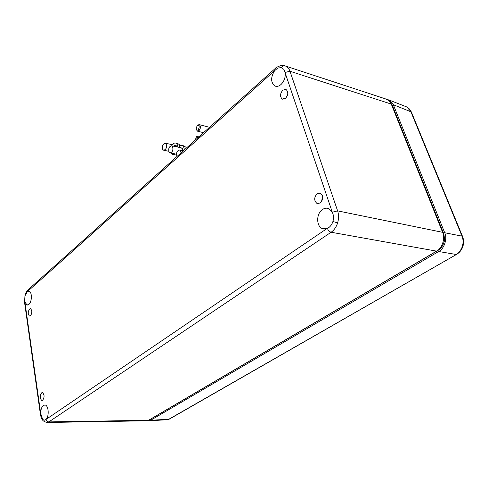 <?xml version="1.0" encoding="UTF-8"?>
<svg xmlns="http://www.w3.org/2000/svg" width="488" height="488" viewBox="0 0 488 488"><rect width="100%" height="100%" fill="white"/><g stroke="black" fill="none" stroke-linecap="round" stroke-linejoin="round"><path stroke-width="0.73" d="M281.161 67.582L277.751 68.094L274.622 70.675C270.584 77.33 270.669 82.429 274.872 85.979C276.8 86.803 278.819 86.339 280.929 84.583C284.132 81.435 285.547 77.568 285.187 72.98L283.821 69.339L281.161 67.582L283.851 65.581C282.046 64.489 275.262 67.625 275.031 68.662L275.366 68.369M332.029 211.731L328.54 208.589C326.496 207.845 324.459 208.162 322.44 209.535C316.035 213.598 316.157 226.786 322.66 228.707L326.905 228.616L328.509 227.78C330.553 226.365 332.017 224.279 332.901 221.521C333.847 218.148 333.639 215.049 332.298 212.225L285.187 72.98M27.548 291.403L25.047 295.691L24.821 301.871L27.047 304.994L28.871 304.402C32.159 301.883 32.196 291.592 28.945 291.153L27.548 291.403L28.322 289.597M46.226 419.113C49.441 415.739 48.501 405.205 44.994 405.003L43.42 405.418C41.614 406.962 40.711 409.67 40.705 413.531L42.676 419.418L44.036 420.174L45.5 419.784L326.905 228.616M317.17 193.681L320.244 193.102C323.581 195.798 323.593 199.104 320.274 203.02L317.011 203.49C313.894 200.684 313.949 197.414 317.17 193.681M41.614 392.852L42.419 392.614C44.518 394.585 44.609 397.134 42.682 400.264L41.816 400.477C39.778 398.434 39.711 395.89 41.614 392.852M29.542 309.026L30.47 308.715C32.263 310.478 32.275 312.826 30.512 315.773L29.53 316.059C27.798 314.235 27.804 311.893 29.542 309.026M282.79 90.176L285.956 89.42C288.524 91.762 288.377 94.739 285.51 98.356L282.204 99.021C279.813 96.6 280.008 93.653 282.79 90.176M332.298 212.225L337.617 210.877C338.843 214.683 338.849 218.679 337.635 222.864C336.311 226.999 334.14 230.129 331.12 232.239C329.498 231.751 328.253 230.476 327.387 228.414M284.016 65.612L285.858 66.173C287.755 67.124 289.122 68.814 289.976 71.242L337.617 210.877L442.592 232.312C445.495 238.126 442.152 248.49 436.553 251.131L148.596 420.278L146.168 420.808L47.513 422.474M385.435 98.857L388.966 100.668L391.285 104.09L442.592 232.312M150.347 419.332L438.053 250.35C443.793 246.141 445.623 240.456 443.531 233.307L392.285 105.365L390.559 102.626M436.553 251.131L331.12 232.239L48.831 421.913L46.543 422.492L43.218 420.9L42.676 419.418M321.452 201.849L322.672 196.237M287.194 96.002L287.652 94.587M462.313 246.513C463.417 242.926 463.313 239.468 462.008 236.149L462.575 236.534C463.832 239.785 463.929 243.109 462.868 246.513L462.313 246.513C461.099 250.057 459.019 252.705 456.066 254.461L438.669 251.515C444.269 248.886 447.6 238.553 444.696 232.745L393.31 104.707L389.363 100.156L387.106 99.418M149.383 420.76L166.554 419.778L169.702 418.918L456.481 254.443M147.65 420.693L150.621 420.272L438.669 251.515M444.696 232.745L462.008 236.149L410.756 111.435L406.815 106.957L405.369 106.39M198.226 137.445L196.347 136.957L195.291 140.074M196.243 137.049L196.816 136.42L198.372 136.036L199.11 136.652M169.086 152.165C168.171 148.553 169.037 146.424 171.684 145.784L172.52 146.473C173.447 150.084 172.587 152.213 169.934 152.872L169.086 152.165M178.632 147.266L180.371 145.723L182.195 145.558L183.586 146.693L184.47 149.761M183.988 145.942L185.849 147.181L186.318 148.108M197.091 125.642L196.139 129.119C196.572 130.259 197.262 130.479 198.207 129.778C199.787 126.727 199.446 125.324 197.195 125.556L197.091 125.642M197.085 125.648L197.683 125.007L199.256 124.641C200.891 126.166 200.818 128.161 199.037 130.631L197.347 131.107L196.176 129.241M162.779 149.517C161.888 145.961 162.736 143.862 165.328 143.222L166.14 143.899C167.036 147.449 166.194 149.554 163.608 150.206L162.779 149.517M175.296 153.976L172.886 154.556L171.349 153.159M172.264 144.71L173.96 143.185L175.741 143.027L177.095 144.137L177.955 147.12M174.503 145.186L175.942 146.693M177.534 143.411L179.34 144.619L179.938 145.967M176.479 155.007L173.344 154.647M176.973 156.477C176.028 152.811 176.912 150.658 179.627 150.017L180.481 150.725L181.024 152.848M44.499 421.351L43.218 420.9M40.431 414.465L40.73 413.989M337.635 222.864L332.901 221.521M284.394 65.679L387.039 99.381M285.102 72.456L289.976 71.242L391.285 104.09M437.779 250.307L438.126 250.307M442.909 233.179L443.555 233.38M391.712 105.158L392.321 105.457M274.622 70.675L27.761 291.293M24.912 302.224L40.705 413.531M24.565 302.462L24.821 301.871M274.976 70.254L275.031 68.662L27.932 289.945C26.834 290.805 25.852 292.66 24.98 295.508L24.552 302.389L40.425 414.41C41.553 419.216 41.248 418.149 43.115 420.79M148.596 420.278L48.831 421.913C47.367 421.791 46.427 420.937 46.018 419.345M462.551 236.479L411.353 111.972L393.31 104.707M150.621 420.272L168.854 419.241L456.817 254.254C459.702 252.473 461.715 249.905 462.856 246.556M171.684 145.784L181.219 147.815L182.061 148.498L182.591 150.646M180.316 147.62L182.664 148.206L183.268 150.786M174.509 145.192L165.328 143.222M173.905 145.058L176.192 145.625L176.674 146.845M282.204 99.021L282.759 99.223M41.816 400.477L42.139 400.489M317.011 203.49L317.895 203.722M44.67 420.156L44.036 420.174M27.554 305.031L27.047 304.994M324.636 229.043L322.66 228.707M275.946 86.321L274.872 85.979M150.377 419.32L438.084 250.35M438.108 250.338C442.384 248.02 444.556 241.621 444.397 240.328L443.568 233.337L392.328 105.402L390.54 102.59M167.689 419.704L169.293 419.149M406.815 106.957L389.363 100.156M406.852 106.976L409.682 109.196L411.353 111.972M199.488 136.311L198.372 136.036M196.347 136.957L196.816 136.42M182.195 145.558L184.458 146.046M170.221 152.927L176.442 154.208M196.139 129.119L196.286 129.747M203.557 132.675L197.616 131.174M209.547 127.307L199.256 124.641M197.195 125.556L197.683 125.007M175.741 143.027L177.986 143.509M163.876 150.261L168.708 151.262M179.627 150.017L183.317 150.798"/></g></svg>
